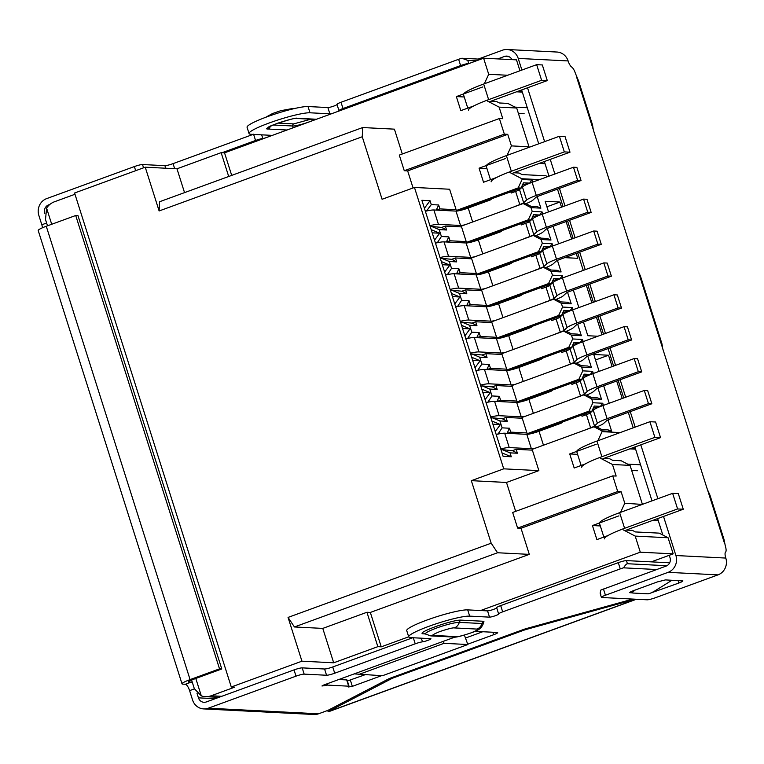 <?xml version="1.0" encoding="UTF-8"?>
<svg xmlns="http://www.w3.org/2000/svg" width="764" height="764" viewBox="0 0 764 764"><rect width="100%" height="100%" fill="white"/><g stroke="black" fill="none" stroke-linecap="round" stroke-linejoin="round"><path stroke-width="1.15" d="M464.407 635.132L467.845 644.529L444.037 643.326L443.397 641.302M408.692 636.804L381.246 646.831L377.846 646.659L333.687 662.799L301.942 661.185L231.291 686.998L234.691 687.17L211.141 695.775L221.751 696.31M651.262 561.865L673.179 553.862L640.299 552.191L480.613 610.531M74.987 194.266L54.435 201.782A16.531 15.528 -87.1 0 0 46.594 208.133L45.506 219.554L47.502 225.81M231.291 686.998L74.585 193.005L145.236 167.192L176.981 168.796L221.14 152.666L224.54 152.838L483.602 58.198L516.483 59.859L519.94 70.765M467.845 644.529L382.477 675.72L354.209 673.886M444.037 643.326L358.66 674.516M301.942 661.185L288.057 617.417L491.176 543.204L471.34 480.671L503.724 468.838L414.46 187.457L382.086 199.28L362.251 136.756L159.122 210.959L145.236 167.192M333.687 662.799L322.78 628.4L294.436 626.967L288.057 617.417M322.78 628.4L366.94 612.27L377.846 646.659M366.94 612.27L370.339 612.441L381.246 646.831M620.569 512.329L624.78 503.256L621.113 491.691L521.019 528.258L529.299 554.368L370.339 612.441M640.299 552.191L635.199 536.089L623.386 529.939M607.915 535.583L596.894 539.613L592.434 525.546L618.926 515.862M635.199 536.089L668.08 537.76L673.179 553.862M668.08 537.76L659.217 533.138L635.409 531.935L632.458 530.397L626.423 530.092M191.583 680.017L194.333 688.689L201.314 695.87A16.531 15.528 -87.1 0 0 205.344 696.653A16.531 15.528 -87.1 0 0 211.141 695.775M513.819 172.76L519.1 173.027L522.051 174.574L545.859 175.777L547.578 176.675M633.203 427.821L628.294 412.359M623.73 397.958L618.181 380.472M613.616 366.071L608.068 348.575M603.493 334.174L597.945 316.688M593.38 302.286L587.831 284.8M583.266 270.399L577.718 252.903M573.153 238.502L567.604 221.016M563.03 206.614L557.481 189.119M507.649 75.254L488.712 74.299L483.602 58.198M504.345 134.158L507.745 134.33L407.661 170.897L404.261 170.725L504.345 134.158L499.389 118.525L502.788 118.697L499.121 107.122L487.317 100.972M473.881 105.881L460.816 110.656L456.356 96.579L482.848 86.905M484.3 83.792L488.712 74.299M224.54 152.838L231.702 175.395M362.251 136.756L362.671 127.55L394.415 129.154L402.294 153.994M228.703 176.494L221.14 152.666M184.544 192.623L176.981 168.796M159.122 210.959L159.552 201.753L362.671 127.55M407.661 170.897L413.076 187.963M404.261 170.725L399.295 155.092L499.389 118.525M414.46 187.457L449.614 189.233L456.108 209.718L439.892 208.897L438.651 204.981L431.288 204.609L430.046 200.703L421.881 200.292L503.113 456.356L511.278 456.767L510.037 452.861L517.4 453.233L516.168 449.327L512.482 450.664L502.425 449.7L510.037 452.861M516.168 449.327L532.374 450.149L538.878 470.624L503.724 468.838M491.176 543.204L497.555 552.754L529.299 554.368M521.019 528.258L517.62 528.086L512.663 512.453L612.747 475.886L617.713 491.519L621.113 491.691M538.878 470.624L506.494 482.456L515.662 511.355M506.494 482.456L471.34 480.671M294.436 626.967L497.555 552.754M517.62 528.086L617.713 491.519M600.313 525.947L592.434 525.546M620.177 432.577L602.07 431.66L601.822 430.877L611.687 431.383L608.039 419.866M532.623 182.138L531.945 180.008L522.079 179.502L521.831 178.728L539.508 179.616M542.736 214.025L542.058 211.895L532.193 211.399L531.009 207.646L540.874 208.142L537.216 196.635M552.849 245.922L552.181 243.792L542.316 243.286L541.122 239.533L550.987 240.039L547.339 228.522M562.972 277.809L562.294 275.68L552.429 275.174L551.236 271.43L561.101 271.927L557.453 260.419M573.086 309.697L572.408 307.567L562.543 307.071L561.359 303.318L571.224 303.814L567.566 292.306M583.199 341.594L582.531 339.464L572.666 338.958L571.472 335.205L581.337 335.711L577.689 324.194M593.322 373.481L592.644 371.352L582.779 370.855L581.585 367.102L591.451 367.599L587.803 356.091M603.436 405.369L602.758 403.239L592.893 402.743L591.708 398.989L601.574 399.486L597.916 387.978M601.994 334.727L596.445 317.232M591.88 302.831L586.332 285.344M597.859 336.236L587.812 335.73L583.457 321.978M573.334 290.091L578.883 307.586M612.117 366.615L608.507 355.231L593.762 354.486L599.119 371.361M603.684 385.763L609.233 403.258M622.23 398.502L616.682 381.016M548.533 211.915L545.162 201.285L559.907 202.03L561.53 207.159M564.72 257.649L577.756 258.308L576.218 253.457M571.653 239.056L566.105 221.56M553.107 226.306L558.656 243.802M464.245 96.98L456.356 96.579M528.678 147.471L528.994 146.783L516.693 108.02L507.84 103.407L499.341 102.968L496.38 101.431L491.109 101.163M441.668 227.433L431.612 226.459L439.224 229.62L446.587 229.993L441.668 227.433L445.355 226.087L461.561 226.908L466.47 242.389L469.306 242.532L531.123 219.946L528.296 219.803L532.193 211.399M451.782 259.321L441.735 258.347L449.337 261.517L456.71 261.89L451.782 259.321L455.468 257.974L471.684 258.805L476.593 274.276L479.42 274.419L541.246 251.833L538.41 251.69L542.316 243.286M461.905 291.218L451.849 290.244L459.45 293.405L466.823 293.777L461.905 291.218L465.582 289.871L481.797 290.692L486.706 306.163L489.543 306.316L551.36 283.731L548.523 283.587L552.429 275.174M472.018 323.105L461.962 322.131L469.573 325.292L476.937 325.665L472.018 323.105L475.695 321.759L491.911 322.58L496.82 338.06L499.656 338.204L561.473 315.618L558.646 315.475L562.543 307.071M482.132 354.993L472.085 354.018L479.687 357.189L487.06 357.562L482.132 354.993L485.818 353.656L502.024 354.477L506.943 369.948L509.769 370.091L571.596 347.505L568.76 347.362L572.666 338.958M492.255 386.89L482.199 385.916L489.8 389.077L497.173 389.449L492.255 386.89L495.931 385.543L512.147 386.364L517.056 401.845L519.892 401.988L581.71 379.402L578.873 379.259L582.779 370.855M502.368 418.777L492.312 417.803L499.914 420.964L507.286 421.336L502.368 418.777L506.045 417.43L522.261 418.252L527.17 433.732L530.006 433.876L591.823 411.29L588.987 411.147L592.893 402.743M512.482 450.664L517.4 453.233M501.108 450.025L502.425 449.7M511.278 456.767L502.024 452.918M430.046 200.703L424.412 208.266M431.288 204.609L426.656 210.826L425.328 211.16M426.656 210.826L427.181 210.854M436.282 210.09L438.651 204.981M436.569 210.11L439.892 208.897M642.228 504.421L624.78 503.256M597.859 440.732L602.07 431.66M521.831 178.728L510.027 172.568M456.108 209.718L456.356 210.492L459.193 210.635L521.01 188.059L523.455 182.806L529.633 183.112L531.945 180.008M521.01 188.059L518.173 187.906L522.079 179.502M529.633 183.112L522.481 184.898M540.874 208.142L537.073 206.566L530.894 206.251L525.966 203.682L523.139 203.539L531.009 207.646M531.123 219.946L533.568 214.694L539.747 215.009L542.058 211.895M539.747 215.009L532.594 216.795M550.987 240.039L547.186 238.454L541.007 238.139L536.089 235.579L533.253 235.436L541.122 239.533M541.246 251.833L543.681 246.581L549.86 246.896L552.181 243.792M549.86 246.896L542.707 248.682M561.101 271.927L557.3 270.341L551.121 270.036L546.203 267.467L543.366 267.324L551.236 271.43M551.36 283.731L553.804 278.478L559.983 278.784L562.294 275.68M559.983 278.784L552.821 280.569M571.224 303.814L567.423 302.238L561.234 301.923L556.316 299.354L553.489 299.211L561.359 303.318M561.473 315.618L563.918 310.365L570.097 310.681L572.408 307.567M570.097 310.681L562.944 312.466M581.337 335.711L577.536 334.126L571.357 333.811L566.439 331.251L563.603 331.108L501.786 353.694L502.024 354.477M571.472 335.205L563.603 331.108M571.596 347.505L574.031 342.253L580.21 342.568L582.531 339.464M580.21 342.568L573.057 344.354M591.451 367.599L587.65 366.013L581.471 365.708L576.553 363.139L573.716 362.995L511.899 385.581L512.147 386.364M581.585 367.102L573.716 362.995M581.71 379.402L584.154 374.15L590.333 374.456L592.644 371.352M590.333 374.456L583.171 376.241M601.574 399.486L597.763 397.91L591.584 397.595L586.666 395.036L583.83 394.883L522.013 417.469L522.261 418.252M591.708 398.989L583.83 394.883M591.823 411.29L594.268 406.037L600.447 406.352L602.758 403.239M600.447 406.352L593.294 408.138M611.687 431.383L607.886 429.798L601.707 429.483L596.789 426.923L593.953 426.78L532.126 449.366L532.374 450.149M601.822 430.877L593.953 426.78M595.509 359.987L608.507 355.231M546.909 206.786L559.907 202.03M521.908 90.773L518.756 91.928M516.693 108.02L499.121 107.122M461.036 209.966L461.972 210.014M430.285 226.793L431.612 226.459M471.159 241.854L472.095 241.901M446.682 241.997L450.015 240.784L466.221 241.605M446.396 241.987L448.774 236.878L441.401 236.496L437.304 242.742M436.769 242.713L435.451 243.047M440.408 258.681L441.735 258.347M481.272 273.741L482.208 273.789M456.805 273.884L460.129 272.672L476.344 273.493M456.519 273.875L458.887 268.766L451.514 268.393L447.417 274.639M446.892 274.61L445.565 274.935M450.521 290.568L451.849 290.244M491.386 305.638L492.322 305.686M466.919 305.781L470.242 304.569L486.458 305.39M466.632 305.762L469 300.653L461.637 300.281L457.531 306.526M457.006 306.498L455.678 306.832M460.635 322.465L461.962 322.131M501.509 337.526L502.445 337.573M477.032 337.669L480.365 336.456L496.571 337.277M476.746 337.659L479.123 332.55L471.751 332.178L467.654 338.414M467.119 338.395L465.792 338.719M470.758 354.353L472.085 354.018M511.622 369.423L512.558 369.461M487.146 369.566L490.478 368.343L506.694 369.165M486.859 369.547L489.237 364.438L481.864 364.065L477.767 370.311M477.242 370.282L475.915 370.616M480.871 386.24L482.199 385.916M521.736 401.31L522.671 401.358M497.269 401.453L500.592 400.24L516.808 401.062M496.982 401.434L499.35 396.325L491.987 395.953L487.881 402.198M487.356 402.17L486.028 402.504M490.985 418.137L492.312 417.803M531.859 433.198L532.794 433.245M507.382 433.341L510.705 432.128L526.921 432.949M507.095 433.331L509.473 428.222L502.101 427.85L498.004 434.086M497.469 434.067L496.142 434.391M492.904 424.182L500.401 424.555L495.225 431.498M482.791 392.285L490.278 392.667L485.111 399.61M491.901 421.031L500.401 424.555M472.668 360.398L480.164 360.78L474.998 367.723M481.788 389.134L490.278 392.667M462.554 328.51L470.051 328.883L464.875 335.826M471.674 357.246L480.164 360.78M452.441 296.613L459.928 296.995L454.761 303.938M461.551 325.359L470.051 328.883M442.327 264.726L449.815 265.108L444.648 272.051M451.438 293.462L459.928 296.995M432.204 232.839L439.701 233.211L434.525 240.154M441.325 261.574L449.815 265.108M431.211 229.677L439.701 233.211M642.352 504.154L630.061 465.381L612.48 464.493L616.156 476.058L612.747 475.886M632.859 449.022L635.276 448.134M630.061 465.381L621.199 460.768L612.699 460.339L609.748 458.801L603.713 458.495M577.603 454.351L569.715 453.95L596.216 444.266M496.59 177.477L483.536 182.252L479.066 168.185L486.954 168.577M528.994 146.783L511.422 145.895L507.745 134.33M439.224 229.62L441.401 236.496M446.587 229.993L445.355 226.087M450.015 240.784L448.774 236.878M523.139 203.539L461.313 226.125L461.561 226.908M449.337 261.517L451.514 268.393M456.71 261.89L455.468 257.974M460.129 272.672L458.887 268.766M533.253 235.436L471.436 258.022L471.684 258.805M459.45 293.405L461.637 300.281M466.823 293.777L465.582 289.871M470.242 304.569L469 300.653M543.366 267.324L481.549 289.909L481.797 290.692M469.573 325.292L471.751 332.178M476.937 325.665L475.695 321.759M480.365 336.456L479.123 332.55M553.489 299.211L491.663 321.797L491.911 322.58M479.687 357.189L481.864 364.065M487.06 357.562L485.818 353.656M490.478 368.343L489.237 364.438M489.8 389.077L491.987 395.953M497.173 389.449L495.931 385.543M500.592 400.24L499.35 396.325M499.914 420.964L502.101 427.85M507.286 421.336L506.045 417.43M510.705 432.128L509.473 428.222M612.48 464.493L600.676 458.333M585.205 463.987L574.184 468.017L569.715 453.95M479.066 168.185L505.567 158.501M507.009 155.388L511.422 145.895M456.356 210.492L518.173 187.906M588.987 411.147L527.17 433.732M466.47 242.389L528.296 219.803M578.873 379.259L517.056 401.845M476.593 274.276L538.41 251.69M568.76 347.362L506.943 369.948M486.706 306.163L548.523 283.587M558.646 315.475L496.82 338.06M500.745 448.879A19.845 2.521 -17.6 0 1 509.254 447.589L504.689 433.207A19.845 2.521 162.4 0 0 496.18 434.496M504.689 433.207L526.807 434.324L531.362 448.707L509.254 447.589M563.125 421.776L561.11 423.208L539.04 431.278A9.922 1.261 -17.6 0 1 526.807 434.324M535.803 448.019A9.922 1.261 -17.6 0 1 531.362 448.707M585.023 415.167L584.632 413.916M586.255 429.588L590.61 427.783L586.446 414.651L582.025 416.265L581.633 415.014M586.446 414.651A6.618 0.84 162.4 0 0 590.324 412.818L594.487 425.949L597.4 423.266A16.531 2.101 -17.6 0 1 607.113 418.682L648.445 403.583L651.845 403.755L647.681 390.624L644.281 390.452L602.939 405.55A16.531 2.101 162.4 0 0 593.236 410.134L590.324 412.818M651.845 403.755L610.512 418.853A6.618 0.84 -17.6 0 0 606.626 420.687L603.713 423.371A16.531 2.101 -17.6 0 1 596.722 426.923M586.714 429.425L586.189 429.397M594.487 425.949A6.618 0.84 -17.6 0 1 590.61 427.783M648.445 403.583L644.281 390.452M490.622 416.991A19.845 2.521 -17.6 0 1 499.14 415.702L494.575 401.32A19.845 2.521 162.4 0 0 486.057 402.609M494.575 401.32L516.684 402.437L521.249 416.819L499.14 415.702M553.012 389.888L550.997 391.321L528.917 399.381A9.922 1.261 -17.6 0 1 516.684 402.437M525.689 416.132A9.922 1.261 -17.6 0 1 521.249 416.819M574.91 383.28L574.509 382.029M576.142 397.7L580.487 395.895L576.323 382.764L571.911 384.378L571.51 383.127M576.323 382.764A6.618 0.84 162.4 0 0 580.21 380.93L584.374 394.062L587.287 391.378A16.531 2.101 -17.6 0 1 596.99 386.794L638.332 371.696L641.731 371.867L637.568 358.736L634.158 358.564L592.826 373.663A16.531 2.101 162.4 0 0 583.123 378.247L580.21 380.93M641.731 371.867L600.389 386.966A6.618 0.84 -17.6 0 0 596.512 388.8L593.599 391.483A16.531 2.101 -17.6 0 1 586.609 395.026M576.6 397.528L576.075 397.509M584.374 394.062A6.618 0.84 -17.6 0 1 580.487 395.895M638.332 371.696L634.158 358.564M480.508 385.094A19.845 2.521 -17.6 0 1 489.027 383.805L484.462 369.423A19.845 2.521 162.4 0 0 475.943 370.712M484.462 369.423L506.57 370.55L511.135 384.932L489.027 383.805M542.889 357.991L540.883 359.424L518.804 367.494A9.922 1.261 -17.6 0 1 506.57 370.55M515.566 384.244A9.922 1.261 -17.6 0 1 511.135 384.932M564.797 351.392L564.395 350.141M566.019 365.813L570.374 363.998L566.21 350.867L561.798 352.481L561.397 351.23M566.21 350.867A6.618 0.84 162.4 0 0 570.087 349.033L574.261 362.165L577.173 359.491A16.531 2.101 -17.6 0 1 586.876 354.907L628.209 339.799L631.608 339.97L627.445 326.839L624.045 326.667L582.712 341.775A16.531 2.101 162.4 0 0 573.01 346.359L570.087 349.033M631.608 339.97L590.276 355.079A6.618 0.84 -17.6 0 0 586.399 356.912L583.476 359.586A16.531 2.101 -17.6 0 1 576.495 363.139M566.477 365.641L565.962 365.612M574.261 362.165A6.618 0.84 -17.6 0 1 570.374 363.998M628.209 339.799L624.045 326.667M470.395 353.207A19.845 2.521 -17.6 0 1 478.904 351.917L474.348 337.535A19.845 2.521 162.4 0 0 465.83 338.824M474.348 337.535L496.457 338.653L501.012 353.035L478.904 351.917M532.775 326.104L530.76 327.536L508.69 335.606A9.922 1.261 -17.6 0 1 496.457 338.653M505.453 352.347A9.922 1.261 -17.6 0 1 501.012 353.035M554.674 319.495L554.282 318.244M555.905 333.916L560.26 332.111L556.096 318.98L551.675 320.593L551.283 319.342M556.096 318.98A6.618 0.84 162.4 0 0 559.974 317.146L564.138 330.277L567.06 327.594A16.531 2.101 -17.6 0 1 576.763 323.01L618.095 307.911L621.495 308.083L617.331 294.952L613.931 294.78L572.589 309.878A16.531 2.101 162.4 0 0 562.887 314.462L559.974 317.146M621.495 308.083L580.163 323.182A6.618 0.84 -17.6 0 0 576.276 325.015L573.363 327.699A16.531 2.101 -17.6 0 1 566.382 331.251M556.364 333.753L555.848 333.725M564.138 330.277A6.618 0.84 -17.6 0 1 560.26 332.111M618.095 307.911L613.931 294.78M460.272 321.319A19.845 2.521 -17.6 0 1 468.79 320.03L464.226 305.648A19.845 2.521 162.4 0 0 455.716 306.937M464.226 305.648L486.334 306.765L490.899 321.147L468.79 320.03M522.662 294.216L520.647 295.649L498.567 303.709A9.922 1.261 -17.6 0 1 486.334 306.765M495.339 320.46A9.922 1.261 -17.6 0 1 490.899 321.147M544.56 287.608L544.169 286.357M545.792 302.028L550.147 300.223L545.974 287.092L541.561 288.706L541.16 287.455M545.974 287.092A6.618 0.84 162.4 0 0 549.86 285.258L554.024 298.39L556.937 295.706A16.531 2.101 -17.6 0 1 566.64 291.122L607.982 276.024L611.381 276.196L607.218 263.064L603.818 262.892L562.476 277.991A16.531 2.101 162.4 0 0 552.773 282.575L549.86 285.258M611.381 276.196L570.049 291.294A6.618 0.84 -17.6 0 0 566.162 293.128L563.249 295.811A16.531 2.101 -17.6 0 1 556.259 299.354M546.25 301.856L545.725 301.837M554.024 298.39A6.618 0.84 -17.6 0 1 550.147 300.223M607.982 276.024L603.818 262.892M450.158 289.422A19.845 2.521 -17.6 0 1 458.677 288.133L454.112 273.751A19.845 2.521 162.4 0 0 445.593 275.04M454.112 273.751L476.22 274.878L480.785 289.26L458.677 288.133M512.539 262.319L510.533 263.752L488.454 271.822A9.922 1.261 -17.6 0 1 476.22 274.878M485.226 288.572A9.922 1.261 -17.6 0 1 480.785 289.26M534.447 255.711L534.046 254.469M535.669 270.141L540.024 268.326L535.86 255.195L531.448 256.809L531.047 255.558M535.86 255.195A6.618 0.84 162.4 0 0 539.747 253.362L543.911 266.493L546.823 263.819A16.531 2.101 -17.6 0 1 556.526 259.235L597.859 244.127L601.268 244.299L597.095 231.167L593.695 230.995L552.362 246.103A16.531 2.101 162.4 0 0 542.66 250.688L539.747 253.362M601.268 244.299L559.926 259.407A6.618 0.84 -17.6 0 0 556.049 261.24L553.136 263.914A16.531 2.101 -17.6 0 1 546.145 267.467M536.127 269.969L535.612 269.94M543.911 266.493A6.618 0.84 -17.6 0 1 540.024 268.326M597.859 244.127L593.695 230.995M440.045 257.535A19.845 2.521 -17.6 0 1 448.554 256.246L443.999 241.863A19.845 2.521 162.4 0 0 435.48 243.153M443.999 241.863L466.107 242.981L470.662 257.363L448.554 256.246M502.425 230.432L500.42 231.864L478.34 239.925A9.922 1.261 -17.6 0 1 466.107 242.981M475.103 256.675A9.922 1.261 -17.6 0 1 470.662 257.363M524.324 223.823L523.932 222.572M525.556 238.244L529.91 236.439L525.747 223.308L521.325 224.922L520.933 223.671M525.747 223.308A6.618 0.84 162.4 0 0 529.624 221.474L533.788 234.605L536.71 231.922A16.531 2.101 -17.6 0 1 546.413 227.338L587.745 212.239L591.145 212.411L586.981 199.28L583.581 199.108L542.249 214.207A16.531 2.101 162.4 0 0 532.537 218.79L529.624 221.474M591.145 212.411L549.813 227.51A6.618 0.84 -17.6 0 0 545.926 229.343L543.013 232.027A16.531 2.101 -17.6 0 1 536.032 235.57M526.014 238.082L525.498 238.053M533.788 234.605A6.618 0.84 -17.6 0 1 529.91 236.439M587.745 212.239L583.581 199.108M429.922 225.647A19.845 2.521 -17.6 0 1 438.44 224.358L433.876 209.976A19.845 2.521 162.4 0 0 425.367 211.265M433.876 209.976L455.984 211.093L460.549 225.475L438.44 224.358M492.312 198.544L490.297 199.967L468.217 208.037A9.922 1.261 -17.6 0 1 455.984 211.093M464.989 224.788A9.922 1.261 -17.6 0 1 460.549 225.475M514.21 191.936L513.819 190.685M515.442 206.356L519.797 204.551L515.624 191.42L511.211 193.034L510.82 191.783M515.624 191.42A6.618 0.84 162.4 0 0 519.51 189.587L523.674 202.718L526.587 200.034A16.531 2.101 -17.6 0 1 536.29 195.45L577.632 180.352L581.032 180.524L576.868 167.392L573.468 167.22L532.126 182.319A16.531 2.101 162.4 0 0 522.423 186.903L519.51 189.587M581.032 180.524L539.699 195.622A6.618 0.84 -17.6 0 0 535.812 197.456L532.9 200.139A16.531 2.101 -17.6 0 1 525.909 203.682M515.901 206.184L515.375 206.165M523.674 202.718A6.618 0.84 -17.6 0 1 519.797 204.551M577.632 180.352L573.468 167.22M143.556 167.803L142.524 164.537A6.618 0.84 -17.6 0 0 134.368 166.571L46.661 198.611A13.227 12.425 92.9 0 0 38.849 215.419L41.819 224.778A6.618 2.111 69.9 0 1 42.488 227.758M142.524 164.537L164.909 165.664A6.618 0.84 162.4 0 0 173.065 163.63L253.572 134.225M270.58 136.021A4.956 0.63 162.4 0 0 271.287 135.429A4.956 0.63 162.4 0 0 270.981 135.314L251.136 134.302A33.072 4.202 -17.6 0 1 249.054 133.547L247.068 127.292A33.072 4.202 -17.6 0 1 272.204 114.982A33.072 4.202 -17.6 0 1 308.026 106.54L327.871 107.552A4.956 0.63 -17.6 0 0 333.114 106.33A4.956 0.63 -17.6 0 0 337.019 104.477M338.968 110.608L337 104.41A6.618 0.84 -17.6 0 1 336.991 104.381A6.618 0.84 -17.6 0 1 341.021 102.271L458.62 59.306L460.606 65.561A6.618 0.84 -17.6 0 1 468.762 63.527L468.981 63.536M476.373 60.834L467.769 60.404L461.867 58.245A6.618 0.84 162.4 0 0 458.62 59.306M461.867 58.245L480.823 59.21M633.595 599.11L633.776 599.664L526.921 629.259L526.673 628.486M327.632 710.453L328.339 711.676A13.227 4.221 69.9 0 0 328.912 711.599L636.412 599.253M391.12 677.849L391.407 678.766L328.023 711.666M391.407 678.766A6.618 0.84 -17.6 0 1 394.377 677.515L394.138 676.751M522.891 629.708L523.13 630.472L394.377 677.515M523.13 630.472A6.618 0.84 -17.6 0 1 526.921 629.259M663.515 516.445L675.911 555.533A13.227 12.425 92.9 0 1 668.108 572.341L605.441 595.232A6.618 0.84 -17.6 0 0 601.402 597.352A6.618 0.84 -17.6 0 0 601.812 597.505L647.165 599.807A6.618 0.84 -17.6 0 0 655.321 597.763L717.988 574.872A13.227 12.425 -87.1 0 0 725.8 558.064A6.618 2.111 -110.1 0 1 725.58 552.095A6.618 2.111 -110.1 0 0 725.361 546.126L723.966 539.288L709.937 495.072L707.378 489.457L662.751 348.756L661.977 343.876L640.509 276.215L637.959 270.59L593.322 129.899L592.549 125.019L578.52 80.803L575.349 73.22A6.618 2.111 -110.1 0 0 571.73 67.079A6.618 2.111 -110.1 0 1 568.101 60.939A13.227 12.425 -87.1 0 0 556.994 52.038L507.115 49.507A13.227 12.425 92.9 0 1 518.212 58.417L521.908 70.049M657.88 498.701L640.805 444.849M635.17 427.105L630.262 411.643M625.697 397.242L620.148 379.746M615.583 365.345L610.035 347.859M605.47 333.457L599.921 315.971M595.347 301.57L589.798 284.074M585.234 269.673L579.685 252.187M575.12 237.785L569.572 220.299M564.997 205.898L559.449 188.402M554.884 174.001L550.252 159.399M544.617 141.646L527.532 87.793M521.65 89.951L538.735 143.804M544.36 161.548L549.001 176.159M634.913 446.997L651.998 500.85M657.623 518.594L662.837 535.029M669.264 555.294L670.028 557.682A6.618 6.207 92.9 0 1 666.122 566.086L600.81 590.075C600.026 592.902 600.036 594.335 600.829 594.373M478.197 59.076L502.473 50.204A13.227 12.425 92.9 0 1 507.115 49.507M632.592 592.94L629.708 592.606M629.975 592.301L630.138 592.816C629.097 592.625 630.3 591.871 633.767 590.553L657.317 581.948L665.463 579.905L682.911 580.917M682.472 580.774C683.522 580.965 682.319 581.719 678.852 583.037L650.46 593.131M497.746 58.914L504.46 56.46A6.618 6.207 92.9 0 1 511.956 59.63M221.789 668.968L219.526 668.853L75.712 215.505L77.976 215.62L221.789 668.968L192.356 679.721A6.618 0.84 -17.6 0 0 188.316 681.841A6.618 0.84 -17.6 0 0 188.727 681.994L188.565 681.478M412.741 637.739L332.732 666.972A6.618 0.84 -17.6 0 1 324.576 669.006L302.191 667.87A6.618 0.84 162.4 0 0 294.035 669.904L296.012 676.159L208.305 708.199A13.227 12.425 92.9 0 1 203.673 708.906A13.227 12.425 92.9 0 1 192.566 699.996L189.596 690.637A6.618 2.111 69.9 0 0 185.346 684.267L182.844 684.143A13.227 1.681 -17.6 0 1 182.013 683.837A13.227 1.681 -17.6 0 1 190.083 679.607L219.526 668.853M75.712 215.505L46.27 226.259A13.227 1.681 -17.6 0 0 38.2 230.489L182.013 683.837M192.48 682.854A6.618 2.111 69.9 0 0 191.229 682.118L188.727 681.994M671.986 580.239L655.254 590.668A6.618 1.261 -29.2 0 1 647.891 593.8L632.945 593.045A6.618 1.261 -29.2 0 1 632.516 592.864A6.618 1.261 -29.2 0 1 635.342 589.97M196.969 693.177L198.449 697.847A6.618 6.207 -87.1 0 0 206.328 701.944L294.035 669.904M49.87 204.418L48.638 204.867A6.618 6.207 -87.1 0 0 44.732 213.271L44.799 213.462M669.675 562.801L626.442 560.604A6.618 0.84 162.4 0 0 618.286 562.648L500.697 605.604A6.618 0.84 162.4 0 0 496.657 607.724A6.618 0.84 162.4 0 0 496.667 607.752L498.634 613.941M656.725 569.524L623.519 567.833C625.334 565.064 626.642 563.698 627.435 563.736L666.905 565.732M632.573 599.062A6.618 0.84 -17.6 0 1 629.737 599.941L526.835 628.438A6.618 0.84 -17.6 0 0 523.053 629.651L391.349 677.773A6.618 0.84 -17.6 0 0 388.379 679.024L329.198 709.737A6.618 0.84 -17.6 0 1 326.228 710.997L318.569 713.796L208.305 708.199M618.286 562.648L620.272 568.894A6.618 0.84 -17.6 0 1 623.519 567.833M620.272 568.894L502.674 611.859L500.697 605.604M496.686 607.81A4.956 0.63 -17.6 0 1 492.78 609.662A4.956 0.63 -17.6 0 1 487.537 610.885L489.523 617.14A4.956 0.63 -17.6 0 0 494.891 615.87A4.956 0.63 -17.6 0 0 498.663 614.027A4.956 0.63 -17.6 0 1 498.663 614.027A6.618 0.84 -17.6 0 1 498.644 613.969A6.618 0.84 -17.6 0 1 502.674 611.859M489.523 617.14L469.679 616.128L467.692 609.882A33.072 4.202 162.4 0 0 431.87 618.315A33.072 4.202 162.4 0 0 406.734 630.634L408.721 636.889A33.072 4.202 -17.6 0 1 433.847 624.57A33.072 4.202 -17.6 0 1 469.679 616.128M487.537 610.885L467.692 609.882M413.305 637.768L415.224 643.813A6.618 0.84 -17.6 0 1 422.482 641.827A4.956 0.63 -17.6 0 0 427.85 640.375A4.956 0.63 -17.6 0 0 430.953 638.761A4.956 0.63 -17.6 0 0 430.648 638.647L410.803 637.644A33.072 4.202 -17.6 0 1 408.721 636.889M415.224 643.813L334.718 673.218A6.618 0.84 -17.6 0 1 326.562 675.252L304.167 674.125L302.191 667.87M296.012 676.159A6.618 0.84 -17.6 0 1 304.167 674.125M203.673 708.906L313.937 714.493A13.227 12.425 -87.1 0 0 318.569 713.796M323.774 685.002L324.003 685.738L321.969 685.986L323.993 684.926L455.086 637.033M475.103 631.351L497.259 632.468A6.618 0.84 -17.6 0 1 497.679 632.621A6.618 0.84 -17.6 0 1 493.639 634.741L467.74 644.195M381.58 675.672L352.338 686.359L348.394 686.979A6.618 0.84 -17.6 0 0 349.081 686.33L347.095 680.075A6.618 0.84 162.4 0 0 346.684 679.922L338.777 679.521M482.752 631.732L465.753 637.95M364.81 674.822L347.381 680.982M346.684 679.922L348.661 686.177A6.618 0.84 -17.6 0 1 349.081 686.33M348.661 686.177L327.661 685.107L327.221 683.742M324.003 685.738A6.618 0.84 -17.6 0 1 327.661 685.107M222.057 152.714L255.558 140.471A6.618 0.84 -17.6 0 1 262.816 138.494A4.956 0.63 162.4 0 0 265.251 137.969M249.054 133.547A33.072 4.202 -17.6 0 1 274.18 121.228A33.072 4.202 -17.6 0 1 310.012 112.795L329.857 113.798A4.956 0.63 162.4 0 0 332.961 113.234M338.29 111.286A4.956 0.63 162.4 0 0 338.996 110.684A4.956 0.63 162.4 0 0 338.987 110.665A6.618 0.84 -17.6 0 1 338.977 110.637A6.618 0.84 -17.6 0 1 343.007 108.526L460.606 65.561M424.794 633.671A3.304 3.104 -87.1 0 0 423.753 633.853C413.372 633.767 452.995 619.289 461.265 620.148L483.946 621.294L483.278 623.739M629.813 448.86L635.6 449.156M576.724 451.39A33.072 4.202 -17.6 0 1 596.932 441.076L649.916 421.718L654.882 437.342L660.545 437.638L607.561 456.996A16.531 2.101 -17.6 0 0 602.213 459.135M660.545 437.638L655.588 422.005L649.916 421.718M627.664 464.14L640.557 464.789M654.882 437.342L601.889 456.71A33.072 4.202 162.4 0 0 581.71 467.281M631.666 470.462L637.396 470.758M652.523 520.465L658.31 520.752M599.444 522.987A33.072 4.202 -17.6 0 1 619.642 512.673L672.635 493.315L677.592 508.948L683.264 509.235L630.271 528.592A16.531 2.101 -17.6 0 0 624.923 530.732M683.264 509.235L678.298 493.601L672.635 493.315M677.592 508.948L624.599 528.306A33.072 4.202 162.4 0 0 604.419 538.878M516.55 91.814L522.337 92.11M463.624 93.934A33.072 4.202 -17.6 0 1 483.669 84.021L536.653 64.663L541.619 80.296L547.282 80.583L494.298 99.941A16.531 2.101 -17.6 0 0 489.218 101.965M547.282 80.583L542.325 64.95L536.653 64.663M514.955 107.113L527.294 107.734M541.619 80.296L488.626 99.654A33.072 4.202 162.4 0 0 468.447 110.226M518.403 113.416L524.133 113.702M539.26 163.41L545.047 163.706M486.334 165.53A33.072 4.202 -17.6 0 1 506.379 155.617L559.372 136.259L564.329 151.893L569.992 152.179L517.008 171.537A16.531 2.101 -17.6 0 0 511.928 173.562M569.992 152.179L565.035 136.546L559.372 136.259M564.329 151.893L511.336 171.251A33.072 4.202 162.4 0 0 491.156 181.822M201.314 695.87L195.794 678.47M51.713 224.272L46.594 208.133M539.04 431.278L543.462 445.221M597.4 423.266L593.236 410.134M602.939 405.55L607.113 418.682M528.917 399.381L533.348 413.334M587.287 391.378L583.123 378.247M592.826 373.663L596.99 386.794M518.804 367.494L523.225 381.446M577.173 359.491L573.01 346.359M582.712 341.775L586.876 354.907M508.69 335.606L513.112 349.549M567.06 327.594L562.887 314.462M572.589 309.878L576.763 323.01M498.567 303.709L502.999 317.662M556.937 295.706L552.773 282.575M562.476 277.991L566.64 291.122M488.454 271.822L492.875 285.774M546.823 263.819L542.66 250.688M552.362 246.103L556.526 259.235M478.34 239.925L482.762 253.877M536.71 231.922L532.537 218.79M542.249 214.207L546.413 227.338M468.217 208.037L472.649 221.99M526.587 200.034L522.423 186.903M532.126 182.319L536.29 195.45M636.106 599.243L328.339 711.676M278.039 123.09L293.729 123.892L310.881 119.203M576.4 76.419L592.969 128.667M638.379 271.831L662.398 347.524M724.387 542.937L707.808 490.689M675.911 555.533L725.8 558.064M568.101 60.939L518.212 58.417M668.108 572.341L717.988 574.872M605.441 595.232L603.455 588.987M678.069 580.544L678.852 583.037M655.302 591.642L655.034 590.801M509.044 56.698L504.46 56.46M190.083 679.607L46.27 226.259M314.997 119.404A13.227 1.681 -17.6 0 1 303.117 123.883A13.227 1.681 -17.6 0 1 292.746 125.993A1.652 1.557 92.9 0 1 293.729 123.892M292.803 127.903A3.304 3.104 92.9 0 0 292.746 125.993L273.14 125M191.229 682.118L185.346 684.267M316.487 119.251L297.559 118.286C295.716 117.847 288.916 119.547 277.17 123.376C267.62 127.321 264.602 129.212 268.126 129.04L287.054 130.004M315.924 119.451L296.403 118.468A3.304 3.104 -87.1 0 0 297.559 118.286M270.208 126.366A3.304 3.104 92.9 0 1 268.126 129.04M215.228 698.697L198.449 697.847M189.596 690.637L194.39 688.889M48.638 204.867L49.316 204.895M627.435 563.736L626.442 560.604M422.482 641.827L421.327 638.179M332.732 666.972L334.718 673.218M324.576 669.006L326.562 675.252M492.847 632.248L493.639 634.741M350.351 680.113L352.338 686.359M46.614 223.031L41.819 224.778M467.769 60.404L468.762 63.527M134.368 166.571L135.667 170.687M165.721 168.233L164.909 165.664M174.669 168.682L173.065 163.63M253.638 134.435L255.558 140.471M262.816 138.494L261.651 134.836M310.012 112.795L308.026 106.54M329.857 113.798L327.871 107.552M343.007 108.526L341.021 102.271M293.834 108.698A8.27 7.764 -87.1 0 0 292.574 108.517L280.713 110.704L272.538 113.53L265.662 117.312M423.753 633.853L425.376 633.939M454.303 627.922L476.975 629.078C479.439 628.953 477.328 630.281 470.643 633.041C462.421 635.724 457.655 636.918 456.366 636.603L433.694 635.457C431.23 635.572 433.341 634.254 440.026 631.494C448.248 628.801 453.014 627.616 454.303 627.922A8.27 7.764 92.9 0 0 459.279 622.374A18.355 2.33 162.4 0 0 438.622 627.311A18.355 2.33 162.4 0 0 425.567 634.072L424.908 633.681M476.975 629.078A8.27 7.764 -87.1 0 0 481.95 623.519L459.279 622.374A3.304 3.104 92.9 0 1 461.265 620.148M456.366 636.603A8.27 7.764 -87.1 0 1 453.472 637.042L430.791 635.896A8.27 7.764 -87.1 0 0 433.694 635.457M453.472 637.042C455.268 637.711 461.943 636.03 473.499 632.029C480.088 629.326 481.014 628.266 483.106 624.159A18.355 2.33 162.4 0 0 481.95 623.519A3.304 3.104 -87.1 0 1 483.946 621.294M619.642 512.673L624.599 528.306M596.932 441.076L601.889 456.71M506.379 155.617L511.336 171.251M483.669 84.021L488.626 99.654M218.924 697.341L205.344 696.653M601.402 597.352L600.294 593.876M631.685 591.374L632.516 592.864M268.976 126.939L268.718 127.273C266.034 126.518 299.593 116.147 296.403 118.468M496.657 607.724L498.644 613.969M338.977 110.637L336.991 104.381M294.226 108.603L292.574 108.517M430.791 635.896L425.567 634.072M482.982 623.768L483.536 623.357L483.106 624.159M581.137 465.477L576.744 451.648M603.846 537.073L599.463 523.244M467.769 108.116L463.481 94.593M490.488 179.712L486.2 166.189"/></g></svg>

